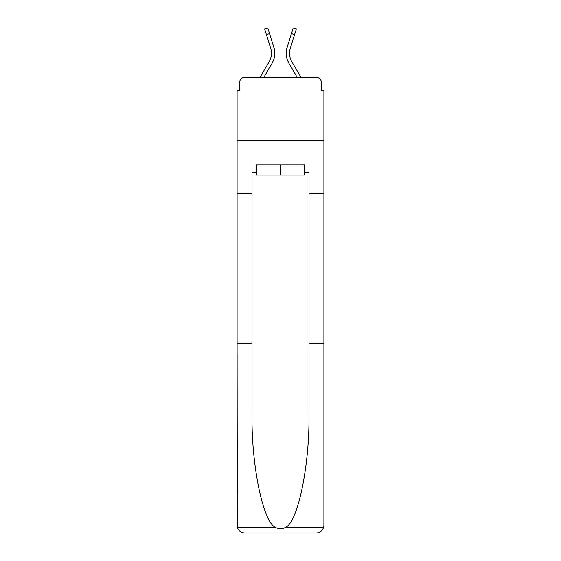 <?xml version="1.0" encoding="UTF-8"?>
<svg xmlns="http://www.w3.org/2000/svg" width="561" height="561" viewBox="0 0 561 561"><rect width="100%" height="100%" fill="white"/><g stroke="black" fill="none" stroke-linecap="round" stroke-linejoin="round"><path stroke-width="0.84" d="M239.624 82.46L239.624 90.307L239.624 82.46A5.063 5.063 0 0 1 244.687 77.404L260.038 77.404L269.406 61.219A15.694 15.694 0 0 0 270.809 48.695L264.68 29.025L267.821 28.05L273.95 47.713A18.983 18.983 0 0 1 272.253 62.867L263.838 77.404M304.16 172.564L304.925 172.564L304.925 164.969L256.075 164.969L256.075 172.564L252.029 172.564L252.029 413.934C251.244 464.22 262.667 520.566 274.988 527.179C278.656 529.219 282.33 529.219 286.012 527.179C298.333 520.566 309.756 464.22 308.971 413.934L308.971 343.136L323.9 343.136L323.9 525.355L323.9 90.307L321.376 90.307L321.376 82.46A5.063 5.063 0 0 0 316.313 77.404L244.687 77.404M252.029 193.818L237.1 193.818L237.1 140.671L323.9 140.671L237.1 140.671L237.1 90.307L239.624 90.307M294.588 34.586L291.447 33.611L293.179 28.05L296.32 29.025L290.191 48.695A15.694 15.694 0 0 0 291.594 61.219A15.694 15.694 0 0 1 290.191 48.695A15.694 15.694 0 0 0 291.594 61.219A15.694 15.694 0 0 1 290.191 48.695A15.694 15.694 0 0 0 291.594 61.219A15.694 15.694 0 0 1 290.191 48.695A15.694 15.694 0 0 0 291.594 61.219A15.694 15.694 0 0 1 290.191 48.695A15.694 15.694 0 0 0 291.594 61.219A15.694 15.694 0 0 1 290.191 48.695A15.694 15.694 0 0 0 291.594 61.219A15.694 15.694 0 0 1 290.191 48.695A15.694 15.694 0 0 0 291.594 61.219A15.694 15.694 0 0 1 290.191 48.695A15.694 15.694 0 0 0 291.594 61.219A15.694 15.694 0 0 1 290.191 48.695A15.694 15.694 0 0 0 291.594 61.219A15.694 15.694 0 0 1 290.191 48.695A15.694 15.694 0 0 0 291.594 61.219A15.694 15.694 0 0 1 290.191 48.695A15.694 15.694 0 0 0 291.594 61.219A15.694 15.694 0 0 1 290.191 48.695A15.694 15.694 0 0 0 291.594 61.219L300.962 77.404L316.313 77.404M321.376 90.307L321.376 82.46M287.05 47.713L291.447 33.611L287.05 47.713A18.983 18.983 0 0 0 288.747 62.867L297.162 77.404M266.412 34.586L269.553 33.611L273.95 47.713M269.406 61.219A15.694 15.694 0 0 0 270.809 48.695A15.694 15.694 0 0 1 269.406 61.219A15.694 15.694 0 0 0 270.809 48.695A15.694 15.694 0 0 1 269.406 61.219A15.694 15.694 0 0 0 270.809 48.695A15.694 15.694 0 0 1 269.406 61.219A15.694 15.694 0 0 0 270.809 48.695A15.694 15.694 0 0 1 269.406 61.219A15.694 15.694 0 0 0 270.809 48.695A15.694 15.694 0 0 1 269.406 61.219A15.694 15.694 0 0 0 270.809 48.695A15.694 15.694 0 0 1 269.406 61.219A15.694 15.694 0 0 0 270.809 48.695A15.694 15.694 0 0 1 269.406 61.219A15.694 15.694 0 0 0 270.809 48.695A15.694 15.694 0 0 1 269.406 61.219A15.694 15.694 0 0 0 270.809 48.695A15.694 15.694 0 0 1 269.406 61.219A15.694 15.694 0 0 0 270.809 48.695A15.694 15.694 0 0 1 269.406 61.219A15.694 15.694 0 0 0 270.809 48.695A15.694 15.694 0 0 1 269.406 61.219M252.029 343.136L237.1 343.136L237.317 527.179C238.467 530.769 240.928 532.691 244.687 532.95L316.313 532.95C320.072 532.691 322.533 530.769 323.683 527.179L323.9 525.355M297.078 532.95L316.313 532.95L297.078 532.95M237.1 525.355L237.1 193.818M304.925 172.564L308.971 172.564L308.971 193.818L323.9 193.818M308.971 343.136L308.971 193.818M256.075 172.564L256.84 172.564M256.84 164.969L256.84 175.088L304.16 175.088L304.16 164.969M280.5 164.969L280.5 175.088M237.317 527.179L274.988 527.179M286.012 527.179L323.683 527.179"/></g></svg>
